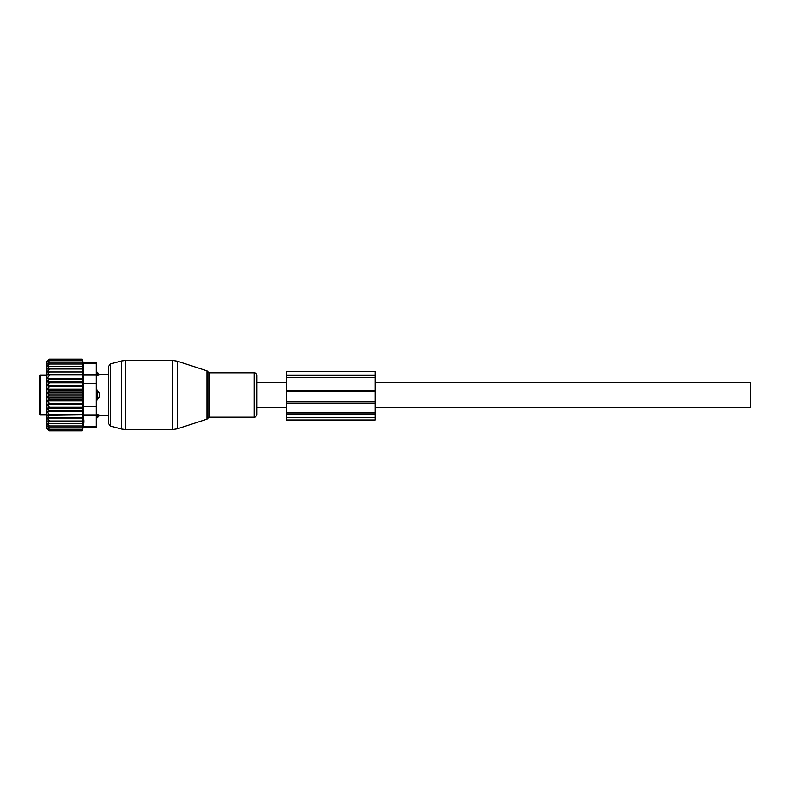 <?xml version="1.0" encoding="UTF-8"?>
<svg xmlns="http://www.w3.org/2000/svg" width="790" height="790" viewBox="0 0 790 790"><rect width="100%" height="100%" fill="white"/><g stroke="black" fill="none" stroke-linecap="round" stroke-linejoin="round"><path stroke-width="1.19" d="M256.75 395L256.75 375.29L256.75 414.711L256.75 407.344L286.375 407.344M108.625 367.459L108.625 423.697L110.452 426.087L121.551 429.059L121.551 360.941L125.383 360.438L125.383 429.562L172.733 429.562L172.733 360.438L177.306 361.158L177.306 428.842L172.733 429.562M375.25 382.656L750.5 382.656L750.5 407.344L375.25 407.344M96.281 375.369L97.269 375.369L97.269 372.139L99.57 374.796L108.625 374.756M99.57 374.796L97.269 375.369L99.57 374.796A3.95 2.844 180 0 0 97.269 373.245L96.281 373.245M96.281 416.755L97.269 416.755L97.269 414.632L99.57 415.204L96.281 414.632M96.281 390.062L97.269 390.062L99.57 393.746L99.57 396.254A3.95 2.745 180 0 1 97.269 397.745L97.269 399.938L99.57 396.254M96.281 399.938L97.269 399.938M39.5 405.072L39.5 411.304M39.5 389.292L39.5 396.896M39.5 403.502L39.5 401.913M39.5 386.498L39.5 384.928M40.488 414.75L40.488 375.25L39.5 376.238L39.5 413.763L40.488 414.75L46.906 414.75M96.281 392.255L97.269 392.255L97.269 397.745L96.281 397.745M99.57 393.746A3.95 2.745 -0 0 0 97.269 392.255L97.269 390.062M99.57 415.204A3.95 2.844 -0 0 1 97.269 416.755L97.269 417.861L99.738 415.244L108.625 415.244M96.281 363.647L96.281 362.324L83.118 362.324L82.269 359.144L49.187 359.144L46.906 361.425L46.906 428.575L49.187 430.856L82.269 430.856L83.118 427.676L96.281 427.676L96.281 426.353L83.375 426.353C83.039 428.111 83.039 428.111 83.375 426.353C83.039 428.111 83.039 428.111 83.375 426.353L83.938 421.001L83.375 414.957L83.375 363.647C83.039 361.889 83.039 361.889 83.375 363.647C83.039 361.889 83.039 361.889 83.375 363.647L96.281 363.647L96.281 375.043L83.375 375.043M49.375 421.011L47.242 418.078L82.792 418.078L82.219 421.011L47.272 421.011L49.375 423.707L47.43 423.707L49.375 425.988L47.686 425.988L49.375 427.854L48.022 427.854L49.375 429.276L48.407 429.276L49.375 430.856M82.219 430.856L82.377 430.274L49.375 430.274M82.219 430.274L82.476 429.276L49.375 429.276M82.219 429.276L82.585 427.854L49.375 427.854M82.219 427.854L82.674 425.988L49.375 425.988M82.792 371.922L47.242 371.922L82.792 371.922L82.219 359.144M82.792 374.924L47.242 374.924L82.792 374.924L82.219 372.021M82.792 378.203L82.219 378.973L49.375 378.973L47.242 378.203L82.792 378.203L82.219 375.369M82.792 381.698L82.219 382.795L49.375 382.795L47.242 381.698L82.792 381.698L82.219 378.973M82.792 385.372L82.219 386.774L49.375 386.774L47.242 385.372L82.792 385.372L82.219 382.795M82.792 389.174L82.219 390.853L49.375 390.853L47.242 389.174L82.792 389.174L82.219 386.774M82.792 393.045L82.219 395L49.375 395L47.242 393.045L82.792 393.045L82.219 390.853M82.792 396.955L82.219 399.147L49.375 399.147L47.242 396.955L82.792 396.955L82.219 395M82.792 400.826L82.219 403.226L49.375 403.226L47.242 400.826L82.792 400.826L82.219 399.147M82.792 404.628L82.219 407.206L49.375 407.206L47.242 404.628L82.792 404.628L82.219 403.226M82.792 408.302L82.219 411.027L49.375 411.027L47.242 408.302L82.792 408.302L82.219 407.206M82.792 411.797L82.219 414.632L49.375 414.632L47.242 411.797L82.792 411.797L82.219 411.027M82.792 415.076L82.219 417.979L49.375 417.979L47.242 415.076L82.219 414.632M82.792 418.078L82.219 417.979M82.219 425.988L82.782 421.011L82.219 421.011M82.219 360.724L48.407 360.724L49.375 359.726L48.792 359.726L82.219 359.726M48.407 360.724L49.375 360.724L48.022 362.146L82.219 362.146M48.022 362.146L49.375 362.146L47.686 364.012L82.219 364.012M49.375 364.012L47.43 366.293L82.219 366.293M49.375 366.293L47.272 368.989L82.219 368.989M82.219 423.707L49.375 423.707M96.281 375.043L96.281 426.353M83.868 422.66L83.641 424.734M47.242 418.078L49.375 417.979M47.242 415.076L49.375 414.632M47.242 411.797L49.375 411.027M47.242 408.302L49.375 407.206M47.242 404.628L49.375 403.226M47.242 400.826L49.375 399.147M47.242 396.955L49.375 395M47.242 393.045L49.375 390.853M47.242 389.174L49.375 386.774M47.242 385.372L49.375 382.795M47.242 381.698L49.375 378.973M47.242 378.203L49.375 375.369M47.242 374.924L49.375 372.021M47.242 371.922L49.375 368.989M48.792 359.726L49.375 359.144M375.25 403.028L286.375 403.028L286.375 420.004L375.25 420.004L375.25 371.616L286.375 371.616L286.375 375.299L375.25 375.299M286.375 403.028L286.375 375.299M206.99 370.806L207.938 371.754L207.938 418.246L206.99 419.194L206.99 370.806L177.306 361.158M207.938 371.754L209.35 372.781L209.35 417.219L254.242 417.219C254.874 417.713 255.713 416.873 256.75 414.711M209.35 372.781L254.242 372.781L254.242 417.219M121.551 360.941L110.452 363.913L110.452 426.087M96.281 414.957L83.375 414.957M96.281 383.594L83.375 383.594M96.281 406.406L83.375 406.406M286.375 417.693L375.25 417.693M286.375 414.345L375.25 414.345M286.375 413.012L375.25 413.012M375.25 375.329L286.375 375.329M286.375 377.492L375.25 377.492M375.25 390.754L286.375 390.754M286.375 391.435L375.25 391.435M286.375 401.281L375.25 401.281M286.375 412.973L375.25 412.973M206.99 419.194L177.306 428.842M125.383 360.438L172.733 360.438M207.938 418.246L209.35 417.219M254.242 372.781C255.456 372.653 256.296 373.492 256.75 375.29M110.452 363.913L108.625 366.303M125.383 429.562L121.551 429.059M256.75 382.656L286.375 382.656M96.281 372.139L97.269 372.139M40.488 375.25L46.906 375.25M96.281 417.861L97.269 417.861"/></g></svg>

